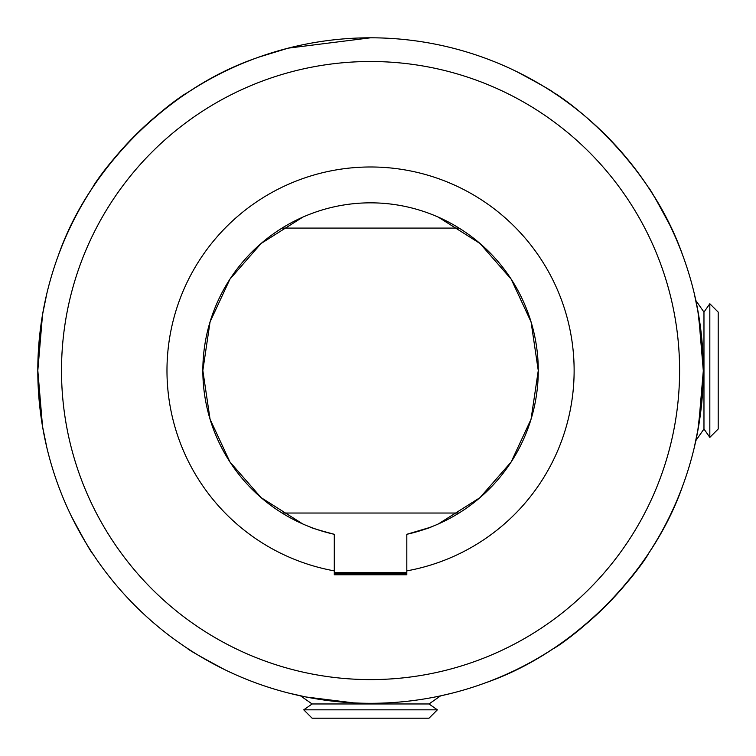 <?xml version="1.0" encoding="UTF-8"?>
<svg xmlns="http://www.w3.org/2000/svg" width="756" height="756" viewBox="0 0 756 756"><rect width="100%" height="100%" fill="white"/><g stroke="black" fill="none" stroke-linecap="round" stroke-linejoin="round"><path stroke-width="1.13" d="M694.292 293.593L693.205 289.161M370.553 37.8A332.753 332.753 0 0 1 703.307 370.553A332.753 332.753 0 0 1 370.553 703.307A332.753 332.753 0 0 1 37.8 370.553A332.753 332.753 0 0 1 370.553 37.8L288.206 48.148L258.439 57.258M703.307 371.442L698.799 425.155M682.81 485.541C645.615 592.515 550.141 651.653 554.148 648.081M224.844 669.712C200.227 656.548 187.601 649.338 186.968 648.081M42.308 425.155L37.8 370.553M58.297 255.566C95.502 148.592 190.966 89.454 186.968 93.026M516.263 71.395C540.89 84.568 553.515 91.778 554.148 93.026C550.028 89.558 645.123 147.817 682.81 255.566M37.8 370.175L41.382 321.829M698.799 315.961L703.307 370.553M334.294 573.653L406.813 573.653M459.043 228.085L282.064 228.085M406.813 572.698L334.294 572.698M282.064 513.031L459.043 513.031M353.591 702.882L306 696.985L288.924 693.139L300.519 695.86L312.115 703.968L303.742 709.827L437.365 709.827L429.002 703.968L312.115 703.968M334.294 534.303C318.484 530.06 310.3 527.584 309.743 526.856C310.291 527.575 318.484 530.06 334.294 534.303L334.294 570.875A203.572 203.572 0 0 1 200.642 258.429A203.572 203.572 0 0 1 540.464 258.429A203.572 203.572 0 0 1 406.813 570.875L406.813 534.303A167.719 167.719 0 0 0 509.336 276.375A167.719 167.719 0 0 0 231.78 276.375A167.719 167.719 0 0 0 334.294 534.303M429.701 527.499L406.813 534.303C422.623 530.06 430.807 527.584 431.374 526.856M429.002 703.968L440.587 695.86L452.183 693.139M370.553 679.597A309.043 309.043 0 0 0 679.597 370.553A309.043 309.043 0 0 0 370.553 61.51A309.043 309.043 0 0 0 61.51 370.553A309.043 309.043 0 0 0 370.553 679.597M46.834 447.58L42.534 426.497L37.8 370.742L42.534 314.638L46.834 293.536L42.534 314.619L37.8 370.336L42.516 426.393L46.834 447.58M702.929 386.448L697.712 431.317L694.273 447.58L698.572 426.507L703.307 370.771L698.591 314.723L694.273 293.536L697.722 309.809L702.929 354.592M485.541 682.81C592.515 645.615 651.653 550.141 648.081 554.148M669.712 224.844C656.548 200.227 649.338 187.601 648.081 186.968M334.294 570.875L334.294 574.768L406.813 574.768L406.813 570.875M438.348 523.955L480.013 497.628L511.179 461.944L531.043 419.259L538.272 370.582L531.062 321.895L511.179 279.162L480.022 243.489L438.348 217.152M302.759 217.152L261.094 243.489L229.928 279.162L210.064 321.848L202.835 370.525L210.055 419.211L229.928 461.954L261.094 497.618L302.759 523.955M255.566 58.297C148.592 95.502 89.454 190.966 93.026 186.968M71.395 516.263C84.568 540.89 91.778 553.515 93.026 554.148M703.968 312.115L703.968 429.002L709.827 437.365L709.827 303.742L703.968 312.115L695.86 300.529M703.968 429.002L695.86 440.587M709.827 303.742L718.2 312.115L718.2 429.002L709.827 437.365M406.813 574.768L334.294 574.768M437.365 709.827L429.002 718.2L312.115 718.2L303.742 709.827"/></g></svg>
